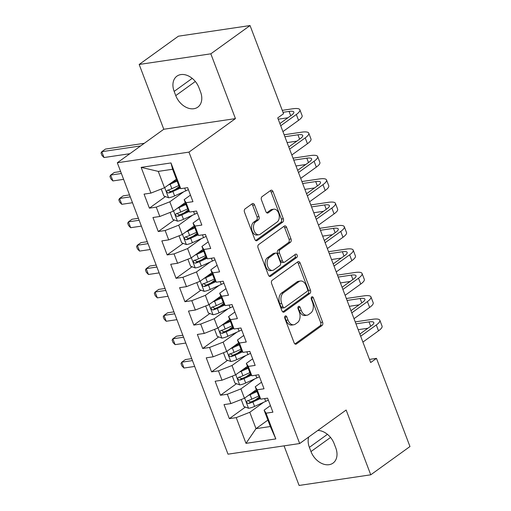 <?xml version="1.0" encoding="UTF-8"?>
<svg xmlns="http://www.w3.org/2000/svg" width="511" height="511" viewBox="0 0 511 511"><rect width="100%" height="100%" fill="white"/><g stroke="black" fill="none" stroke-linecap="round" stroke-linejoin="round"><path stroke-width="0.77" d="M285.215 316.009A1.769 1.156 81.6 0 0 284.825 318.334L294.093 342.728A2.529 1.648 81.6 0 0 295.888 344.203A2.529 1.648 81.6 0 0 296.393 343.992L322.051 325.494A2.529 1.648 81.6 0 0 322.607 322.166L313.339 297.779A1.769 1.156 81.6 0 0 312.08 296.744A1.769 1.156 81.6 0 0 311.729 296.891A1.769 1.156 81.6 0 0 311.346 299.216L312.54 302.371A8.099 5.27 81.6 0 1 310.771 313.007L308.631 314.552A8.099 5.27 81.6 0 1 307.034 315.217A8.099 5.27 81.6 0 1 301.279 310.49L300.078 307.335A1.769 1.156 81.6 0 0 298.82 306.306A1.769 1.156 81.6 0 0 298.475 306.447A1.769 1.156 81.6 0 0 298.085 308.778L299.286 311.934A8.099 5.27 81.6 0 1 297.511 322.569L295.377 324.108A8.099 5.27 81.6 0 1 293.774 324.772A8.099 5.27 81.6 0 1 288.019 320.052L286.824 316.897A1.769 1.156 81.6 0 0 285.566 315.862A1.769 1.156 81.6 0 0 285.215 316.009M254.567 204.968A2.529 1.648 81.6 0 0 252.766 203.493A2.529 1.648 81.6 0 0 252.268 203.704L245.069 208.89A2.529 1.648 81.6 0 0 244.514 212.218L254.804 239.308A2.529 1.648 81.6 0 0 256.605 240.783A2.529 1.648 81.6 0 0 257.103 240.572L282.768 222.074A2.529 1.648 81.6 0 0 283.318 218.746L273.027 191.657A2.529 1.648 81.6 0 0 271.232 190.181A2.529 1.648 81.6 0 0 270.728 190.392L262.034 196.658A2.529 1.648 81.6 0 0 261.479 199.986L265.886 211.58A2.529 1.648 81.6 0 0 267.681 213.055A2.529 1.648 81.6 0 0 268.186 212.844L272.497 209.734A6.771 4.407 81.6 0 1 273.832 209.178A6.771 4.407 81.6 0 1 278.968 214.154A6.771 4.407 81.6 0 1 277.16 222.017L260.265 234.198A6.771 4.407 81.6 0 1 258.93 234.753A6.771 4.407 81.6 0 1 253.795 229.778A6.771 4.407 81.6 0 1 255.602 221.915L258.419 219.883A2.529 1.648 81.6 0 0 258.968 216.562L254.567 204.968L252.632 205.256A2.529 1.648 81.6 0 0 251.782 204.055M210.832 53.821L139.177 64.463L163.788 129.251L235.443 118.609L210.832 53.821L250.051 25.55L283.541 113.723L277.735 117.913L370.667 362.548L376.473 358.364L369.466 359.405M235.443 118.609L188.968 152.118L299.67 443.535L228.008 454.177L117.313 162.76L188.968 152.118M284.052 445.854L299.095 485.45L370.75 474.808L346.145 410.026L299.67 443.535M370.75 474.808L409.969 446.537L376.473 358.364M272.191 280.29A2.529 1.648 81.6 0 0 271.635 283.611L281.925 310.701A2.529 1.648 81.6 0 0 283.726 312.176A2.529 1.648 81.6 0 0 284.225 311.972L309.883 293.467A2.529 1.648 81.6 0 0 310.439 290.146L300.149 263.056A2.529 1.648 81.6 0 0 298.354 261.581A2.529 1.648 81.6 0 0 297.849 261.785L272.191 280.29M268.364 275.001L258.074 247.912A2.529 1.648 81.6 0 1 258.63 244.59L284.288 226.086A2.529 1.648 81.6 0 1 284.793 225.881A2.529 1.648 81.6 0 1 286.588 227.357L290.995 238.95A2.529 1.648 81.6 0 1 290.44 242.271L280.034 249.777A2.529 1.648 81.6 0 0 279.479 253.098L282.398 260.789A2.529 1.648 81.6 0 0 284.199 262.264A2.529 1.648 81.6 0 0 284.697 262.06L295.53 254.248A1.769 1.156 81.6 0 1 295.882 254.101A1.769 1.156 81.6 0 1 297.223 255.404A1.769 1.156 81.6 0 1 296.75 257.461L270.664 276.272A2.529 1.648 81.6 0 1 270.166 276.477A2.529 1.648 81.6 0 1 268.364 275.001M267.879 420.087L255.998 428.659L270.325 426.525L275.819 438.923L266.046 413.195L272.919 412.173L267.592 398.139L260.719 399.161L257.161 389.804L264.04 388.788L258.707 374.755L251.834 375.777L248.276 366.419L255.155 365.397L249.822 351.364L242.949 352.386L239.391 343.028L246.27 342.012L240.936 327.979L234.064 328.995L230.512 319.643L237.385 318.621L232.051 304.588L225.179 305.61L221.627 296.252L228.5 295.237L223.166 281.203L216.294 282.219L212.742 272.868L219.615 271.846L214.288 257.812L207.409 258.834L203.857 249.477L210.73 248.455L205.403 234.428L198.524 235.443L194.972 226.092L201.845 225.07L196.518 211.037L189.638 212.059L186.087 202.701L192.96 201.679L187.633 187.646L180.76 188.668L178.818 185.634L172.603 169.262L158.269 171.389L164.491 187.761L176.372 179.189M275.819 438.923L245.995 443.35L236.223 417.621L249.777 412.288L263.606 402.317M245.382 407.088L229.35 418.643L236.223 417.621M229.35 418.643L224.016 404.61L230.889 403.588L227.338 394.237L240.892 388.897L254.721 378.926M236.497 383.697L220.465 395.258L227.338 394.237M220.465 395.258L215.131 381.225L222.01 380.203L218.453 370.845L232.007 365.506L245.836 355.535M227.612 360.312L211.58 371.867L218.453 370.845M211.58 371.867L206.246 357.834L213.125 356.812L209.567 347.461L223.128 342.121L236.957 332.15M218.727 336.921L202.695 348.483L209.567 347.461M202.695 348.483L197.361 334.45L204.24 333.428L200.682 324.07L214.243 318.73L228.072 308.759M209.842 313.53L193.81 325.092L200.682 324.07M193.81 325.092L188.482 311.058L195.355 310.036L191.797 300.685L205.358 295.345L219.187 285.374M200.957 290.146L184.925 301.707L191.797 300.685M184.925 301.707L179.597 287.674L186.47 286.652L182.919 277.294L196.473 271.954L210.302 261.983M192.072 266.755L176.04 278.316L182.919 277.294M176.04 278.316L170.712 264.283L177.585 263.261L174.034 253.91L187.588 248.57L201.417 238.599M183.187 243.37L167.154 254.925L174.034 253.91M167.154 254.925L161.827 240.898L168.7 239.876L165.149 230.518L178.703 225.179L192.532 215.208M174.302 219.979L158.269 231.54L165.149 230.518M158.269 231.54L152.942 217.507L159.815 216.485L156.264 207.134L169.818 201.794L183.647 191.823M165.423 196.594L149.391 208.149L156.264 207.134M149.391 208.149L144.057 194.116L150.93 193.101L141.157 167.372L170.987 162.945L180.76 188.668M190.469 195.113L184.152 199.667L187.703 209.018L189.638 212.059M186.087 202.701L184.152 199.667M150.93 193.101L164.491 187.761M141.157 167.372L158.269 171.389M199.354 218.497L193.037 223.052L196.588 232.409L198.524 235.443M194.972 226.092L193.037 223.052M169.818 201.794L173.376 211.145L185.257 202.58M159.815 216.485L173.376 211.145M208.233 241.888L201.922 246.443L205.473 255.794L207.409 258.834M203.857 249.477L201.922 246.443M178.703 225.179L182.255 234.536L194.142 225.964M168.7 239.876L182.255 234.536M217.118 265.273L210.807 269.827L214.358 279.185L216.294 282.219M212.742 272.868L210.807 269.827M187.588 248.57L191.14 257.921L203.027 249.355M177.585 263.261L191.14 257.921M226.003 288.664L219.685 293.218L223.243 302.569L225.179 305.61M221.627 296.252L219.685 293.218M196.473 271.954L200.025 281.312L211.912 272.74M186.47 286.652L200.025 281.312M234.888 312.049L228.57 316.603L232.128 325.961L234.064 328.995M230.512 319.643L228.57 316.603M205.358 295.345L208.91 304.697L220.797 296.131M195.355 310.036L208.91 304.697M243.773 335.44L237.455 339.994L241.013 349.345L242.949 352.386M239.391 343.028L237.455 339.994M214.243 318.73L217.795 328.088L229.682 319.522M204.24 333.428L217.795 328.088M252.658 358.824L246.34 363.378L249.892 372.736L251.834 375.777M248.276 366.419L246.34 363.378M223.128 342.121L226.68 351.479L238.567 342.907M213.125 356.812L226.68 351.479M261.543 382.215L255.225 386.77L258.777 396.121L260.719 399.161M257.161 389.804L255.225 386.77M232.007 365.506L235.565 374.863L247.445 366.298M222.01 380.203L235.565 374.863M270.428 405.6L264.11 410.154L270.325 426.525M266.046 413.195L264.11 410.154M240.892 388.897L244.45 398.254L256.33 389.682M230.889 403.588L244.45 398.254M250.051 25.55L178.396 36.192L139.177 64.463M163.788 129.251L117.313 162.76M249.777 412.288L255.998 428.659L245.995 443.35M172.603 169.262L170.987 162.945M308.714 437.007A16.505 11.874 -125.8 0 0 309.379 447.355L310.982 451.564A16.505 11.874 -125.8 0 0 333.025 463.113A16.505 11.874 -125.8 0 0 335.772 447.885L334.168 443.676A16.505 11.874 -125.8 0 0 317.836 430.434M198.951 87.707A16.505 11.874 -125.8 0 0 176.908 76.165A16.505 11.874 -125.8 0 0 174.162 91.392L175.758 95.602A16.505 11.874 -125.8 0 0 197.808 107.144A16.505 11.874 -125.8 0 0 200.548 91.916L198.951 87.707M259.345 397.015L255.219 399.992M250.46 373.624L246.334 376.607M241.575 350.239L237.449 353.216M232.697 326.848L228.564 329.831M223.812 303.464L219.679 306.44M214.927 280.073L210.794 283.049M206.042 256.688L201.909 259.665M197.157 233.297L193.024 236.274M188.272 209.912L184.139 212.889M179.387 186.521L175.26 189.498M284.716 316.833A1.769 1.156 81.6 0 1 284.889 317.184L286.083 320.34A8.099 5.27 81.6 0 0 291.838 325.06L293.774 324.772M307.034 315.217L305.093 315.504A8.099 5.27 81.6 0 1 299.344 310.777L298.143 307.622A1.769 1.156 81.6 0 0 297.977 307.271M294.943 343.929L320.116 325.782A2.529 1.648 81.6 0 0 320.665 322.454L311.403 298.066A1.769 1.156 81.6 0 0 311.237 297.715M282.775 311.902L307.948 293.755A2.529 1.648 81.6 0 0 308.503 290.433L298.213 263.344A2.529 1.648 81.6 0 0 297.364 262.137M282.966 306.734A1.769 1.156 81.6 0 0 284.225 307.769A1.769 1.156 81.6 0 0 284.57 307.622L307.098 291.385A1.769 1.156 81.6 0 0 307.481 289.06L306.217 285.726A8.099 5.27 81.6 0 0 300.468 281.005A8.099 5.27 81.6 0 0 298.865 281.67L283.471 292.771A8.099 5.27 81.6 0 0 281.702 303.406L282.966 306.734L281.024 307.022A1.769 1.156 81.6 0 0 282.283 308.056L284.225 307.769M300.468 281.005L298.533 281.293A8.099 5.27 81.6 0 0 296.929 281.957L298.865 281.67M281.024 307.022L279.76 303.694A8.099 5.27 81.6 0 1 281.535 293.059L296.929 281.957M284.199 262.264L282.264 262.552A2.529 1.648 81.6 0 1 280.462 261.076L277.543 253.386A2.529 1.648 81.6 0 1 278.093 250.064L288.504 242.559A2.529 1.648 81.6 0 0 289.054 239.237L284.653 227.644A2.529 1.648 81.6 0 0 283.803 226.443M269.214 276.208L294.815 257.748A1.769 1.156 81.6 0 0 294.815 254.765M269.233 257.563A6.771 4.407 81.6 0 0 267.425 265.426A6.771 4.407 81.6 0 0 272.561 270.402A6.771 4.407 81.6 0 0 273.896 269.846L279.849 265.554A2.529 1.648 81.6 0 0 280.405 262.232L277.486 254.542A2.529 1.648 81.6 0 0 275.685 253.066A2.529 1.648 81.6 0 0 275.186 253.271L269.233 257.563L267.298 257.851A6.771 4.407 81.6 0 0 265.49 265.714A6.771 4.407 81.6 0 0 270.626 270.689L272.561 270.402M275.685 253.066L273.749 253.354A2.529 1.648 81.6 0 0 273.251 253.558L275.186 253.271M267.298 257.851L273.251 253.558M258.93 234.753L256.995 235.041A6.771 4.407 81.6 0 1 251.859 230.065A6.771 4.407 81.6 0 1 253.667 222.202L256.477 220.171A2.529 1.648 81.6 0 0 257.033 216.849L252.632 205.256M273.832 209.178L271.897 209.465A6.771 4.407 81.6 0 0 270.555 210.021L272.497 209.734M266.736 212.78L270.555 210.021M255.653 240.509L280.826 222.362A2.529 1.648 81.6 0 0 281.382 219.034L271.092 191.944A2.529 1.648 81.6 0 0 270.242 190.744M241.218 399.525L243.875 406.526L248.64 408.289A6.835 1.654 -20.8 0 0 254.567 406.417L265.694 401.365A19.725 4.778 -20.8 0 0 268.332 400.1M248.308 395.469A6.835 1.654 -20.8 0 0 250.128 394.722L257.052 391.579M251.457 393.202L256.752 390.794M258.738 396.025L251.814 399.168A6.835 1.654 159.2 0 1 247.516 400.694C246.142 402.023 246.494 402.962 248.582 403.505A6.835 1.654 -20.8 0 0 252.881 401.972L260.348 398.586M259.895 397.871L251.808 401.537A3.481 0.843 159.2 0 1 250.671 401.997L248.653 401.116M247.516 400.694L247.062 400.905M192.462 360.594L181.756 362.184L183.973 368.035L194.685 366.444M183.973 368.035L181.878 365.87L180.99 363.532L181.756 362.184L185.384 359.572L191.714 358.626M355.215 321.879L372.653 319.286A19.341 4.682 159.2 0 1 379.845 320.276L382.062 326.12A19.341 4.682 159.2 0 1 378.51 330.828L362.893 342.089M379.845 320.276A19.341 4.682 159.2 0 1 376.288 324.983L360.67 336.244M359.846 334.066L371.446 325.705A12.89 3.123 -20.8 0 0 373.816 322.562A12.89 3.123 -20.8 0 0 369.025 321.904L355.963 323.846M367.92 328.247L358.179 329.691M232.333 376.134L234.99 383.141L239.755 384.904A6.835 1.654 -20.8 0 0 245.682 383.026L256.809 377.98A19.725 4.778 -20.8 0 0 259.454 376.716M239.423 372.085A6.835 1.654 -20.8 0 0 241.243 371.337L248.167 368.188M242.572 369.811L247.867 367.409M249.853 372.634L242.929 375.777A6.835 1.654 159.2 0 1 238.631 377.31C237.257 378.638 237.609 379.571 239.697 380.114A6.835 1.654 -20.8 0 0 243.996 378.587L251.463 375.195M251.01 374.48L242.929 378.153A3.481 0.843 159.2 0 1 241.786 378.606L239.768 377.731M238.631 377.31L238.177 377.514M183.577 337.209L172.871 338.799L175.088 344.644L185.8 343.053M175.088 344.644L172.999 342.479L172.105 340.141L172.871 338.799L176.499 336.181L182.829 335.242M223.448 352.75L226.105 359.75L230.87 361.513A6.835 1.654 -20.8 0 0 236.797 359.642L247.924 354.589A19.725 4.778 -20.8 0 0 250.569 353.325M230.538 348.694A6.835 1.654 -20.8 0 0 232.358 347.946L239.282 344.804M233.687 346.426L238.988 344.018M240.975 349.249L234.044 352.392A6.835 1.654 159.2 0 1 229.746 353.919C228.372 355.247 228.724 356.186 230.812 356.729A6.835 1.654 -20.8 0 0 235.111 355.196L242.578 351.804M242.125 351.095L234.044 354.762A3.481 0.843 159.2 0 1 232.901 355.222L230.883 354.34M229.746 353.919L229.292 354.129M174.698 313.818L163.986 315.408L166.209 321.259L176.915 319.669M166.209 321.259L164.114 319.094L163.226 316.756L163.986 315.408L167.614 312.796L173.951 311.851M346.33 298.488L363.775 295.901A19.341 4.682 159.2 0 1 370.96 296.885L373.177 302.729A19.341 4.682 159.2 0 1 369.625 307.443L354.008 318.704M370.96 296.885A19.341 4.682 159.2 0 1 367.403 301.599L351.785 312.853M350.961 310.682L362.561 302.314A12.89 3.123 -20.8 0 0 364.931 299.171A12.89 3.123 -20.8 0 0 360.14 298.52L347.078 300.455M359.035 304.856L349.3 306.306M337.445 275.103L354.89 272.51A19.341 4.682 159.2 0 1 362.075 273.5L364.298 279.345A19.341 4.682 159.2 0 1 360.74 284.052L345.123 295.313M362.075 273.5A19.341 4.682 159.2 0 1 358.518 278.208L342.9 289.469M342.076 287.291L353.676 278.929A12.89 3.123 -20.8 0 0 356.046 275.787A12.89 3.123 -20.8 0 0 351.255 275.129L338.193 277.071M350.15 281.472L340.415 282.915M214.563 329.359L217.22 336.366L221.985 338.129A6.835 1.654 -20.8 0 0 227.912 336.251L239.039 331.205A19.725 4.778 -20.8 0 0 241.684 329.94M221.653 325.303A6.835 1.654 -20.8 0 0 223.473 324.555L230.397 321.413M224.802 323.035L230.103 320.633M232.09 325.858L225.159 329.001A6.835 1.654 159.2 0 1 220.861 330.534C219.487 331.863 219.839 332.795 221.927 333.338A6.835 1.654 -20.8 0 0 226.226 331.811L233.693 328.42M233.24 327.704L225.159 331.377A3.481 0.843 159.2 0 1 224.016 331.831L222.004 330.956M220.861 330.534L220.407 330.738M165.813 290.433L155.101 292.024L157.324 297.868L168.03 296.278M157.324 297.868L155.229 295.703L154.341 293.365L155.101 292.024L158.729 289.405L165.066 288.466M205.678 305.974L208.335 312.975L213.1 314.738A6.835 1.654 -20.8 0 0 219.034 312.866L230.154 307.814A19.725 4.778 -20.8 0 0 232.799 306.549M212.768 301.918A6.835 1.654 -20.8 0 0 214.588 301.171L221.512 298.028M215.917 299.65L221.218 297.242M223.205 302.467L216.274 305.616A6.835 1.654 159.2 0 1 211.976 307.143C210.602 308.472 210.96 309.404 213.042 309.953A6.835 1.654 -20.8 0 0 217.341 308.42L224.808 305.029M224.355 304.32L216.274 307.986A3.481 0.843 159.2 0 1 215.131 308.446L213.119 307.565M211.976 307.143L211.522 307.354M156.928 267.042L146.216 268.633L148.439 274.484L159.151 272.893M148.439 274.484L146.344 272.318L145.456 269.98L146.216 268.633L149.844 266.014L156.181 265.075M328.56 251.712L346.004 249.125A19.341 4.682 159.2 0 1 353.19 250.109L355.413 255.954A19.341 4.682 159.2 0 1 351.855 260.667L336.238 271.929M353.19 250.109A19.341 4.682 159.2 0 1 349.633 254.817L334.015 266.078M333.191 263.906L344.791 255.538A12.89 3.123 -20.8 0 0 347.161 252.396A12.89 3.123 -20.8 0 0 342.37 251.738L329.308 253.68M341.265 258.081L331.53 259.531M319.675 228.328L337.119 225.734A19.341 4.682 159.2 0 1 344.305 226.718L346.528 232.569A19.341 4.682 159.2 0 1 342.97 237.276L327.353 248.538M344.305 226.718A19.341 4.682 159.2 0 1 340.754 231.432L325.137 242.693M324.306 240.515L335.912 232.147A12.89 3.123 -20.8 0 0 338.282 229.011A12.89 3.123 -20.8 0 0 333.485 228.353L320.423 230.295M332.38 234.696L322.645 236.139M196.792 282.583L199.456 289.59L204.215 291.353A6.835 1.654 -20.8 0 0 210.149 289.475L221.276 284.429A19.725 4.778 -20.8 0 0 223.914 283.164M203.883 278.527A6.835 1.654 -20.8 0 0 205.703 277.78L212.633 274.637M207.032 276.259L212.333 273.851M214.32 279.083L207.396 282.225A6.835 1.654 159.2 0 1 203.091 283.758C201.717 285.081 202.075 286.019 204.157 286.562A6.835 1.654 -20.8 0 0 208.456 285.029L215.923 281.644M215.47 280.929L207.389 284.595A3.481 0.843 159.2 0 1 206.246 285.055L204.234 284.18M203.091 283.758L202.637 283.963M148.043 243.658L137.331 245.248L139.554 251.093L150.266 249.502M139.554 251.093L137.459 248.927L136.571 246.589L137.331 245.248L140.966 242.629L147.296 241.69M310.79 204.937L328.234 202.35A19.341 4.682 159.2 0 1 335.42 203.333L337.643 209.178A19.341 4.682 159.2 0 1 334.085 213.892L318.468 225.153M335.42 203.333A19.341 4.682 159.2 0 1 331.869 208.041L316.252 219.302M315.421 217.13L327.027 208.763A12.89 3.123 -20.8 0 0 329.397 205.62A12.89 3.123 -20.8 0 0 324.606 204.962L311.538 206.904M323.495 211.305L313.76 212.748M187.907 259.198L190.571 266.199L195.33 267.962A6.835 1.654 -20.8 0 0 201.264 266.09L212.391 261.038A19.725 4.778 -20.8 0 0 215.029 259.773M194.998 255.142A6.835 1.654 -20.8 0 0 196.818 254.395L203.748 251.252M198.147 252.868L203.448 250.467M205.435 255.692L198.511 258.841A6.835 1.654 159.2 0 1 194.206 260.367C192.832 261.696 193.19 262.628 195.272 263.178A6.835 1.654 -20.8 0 0 199.577 261.645L207.044 258.253M206.585 257.544L198.504 261.21A3.481 0.843 159.2 0 1 197.367 261.67L195.349 260.789M194.206 260.367L193.752 260.578M139.158 220.267L128.446 221.857L130.669 227.708L141.381 226.118M130.669 227.708L128.574 225.543L127.686 223.198L128.446 221.857L132.081 219.238L138.411 218.299M301.905 181.552L319.349 178.959A19.341 4.682 159.2 0 1 326.535 179.942L328.758 185.793A19.341 4.682 159.2 0 1 325.2 190.501L309.583 201.762M326.535 179.942A19.341 4.682 159.2 0 1 322.984 184.656L307.367 195.917M306.536 193.739L318.142 185.372A12.89 3.123 -20.8 0 0 320.512 182.235A12.89 3.123 -20.8 0 0 315.721 181.577L302.653 183.519M314.616 187.92L304.875 189.364M179.022 235.807L181.686 242.814L186.445 244.577A6.835 1.654 -20.8 0 0 192.379 242.699L203.506 237.647A19.725 4.778 -20.8 0 0 206.144 236.382M186.119 231.751A6.835 1.654 -20.8 0 0 187.933 231.004L194.863 227.861M189.262 229.484L194.563 227.076M196.55 232.307L189.626 235.45A6.835 1.654 159.2 0 1 185.327 236.983C183.947 238.305 184.305 239.244 186.387 239.787A6.835 1.654 -20.8 0 0 190.692 238.254L198.159 234.868M197.7 234.153L189.619 237.819A3.481 0.843 159.2 0 1 188.482 238.279L186.464 237.404M185.327 236.983L184.867 237.187M130.273 196.882L119.561 198.472L121.784 204.317L132.496 202.726M121.784 204.317L119.689 202.152L118.801 199.814L119.561 198.472L123.196 195.854L129.526 194.915M293.02 158.161L310.464 155.568A19.341 4.682 159.2 0 1 317.65 156.558L319.873 162.402A19.341 4.682 159.2 0 1 316.322 167.116L300.704 178.377M317.65 156.558A19.341 4.682 159.2 0 1 314.099 161.265L298.481 172.526M297.651 170.355L309.257 161.987A12.89 3.123 -20.8 0 0 311.627 158.844A12.89 3.123 -20.8 0 0 306.836 158.186L293.768 160.128M305.731 164.529L295.99 165.973M170.137 212.423L172.801 219.423L177.56 221.186A6.835 1.654 -20.8 0 0 183.494 219.315L194.621 214.262A19.725 4.778 -20.8 0 0 197.259 212.998M177.234 208.367A6.835 1.654 -20.8 0 0 179.054 207.619L185.978 204.477M180.383 206.093L185.678 203.691M187.665 208.916L180.741 212.059A6.835 1.654 159.2 0 1 176.442 213.592C175.062 214.92 175.42 215.853 177.509 216.396A6.835 1.654 -20.8 0 0 181.807 214.869L189.274 211.477M188.821 210.768L180.734 214.435A3.481 0.843 159.2 0 1 179.597 214.895L177.579 214.013M176.442 213.592L175.988 213.802M121.388 173.491L110.676 175.081L112.899 180.932L123.611 179.342M112.899 180.932L110.804 178.767L109.916 176.423L110.676 175.081L114.311 172.463L120.641 171.524M284.142 134.77L301.579 132.183A19.341 4.682 159.2 0 1 308.765 133.167L310.988 139.018A19.341 4.682 159.2 0 1 307.437 143.725L291.819 154.986M308.765 133.167A19.341 4.682 159.2 0 1 305.214 137.881L289.596 149.142M288.772 146.964L300.372 138.596A12.89 3.123 -20.8 0 0 302.742 135.46A12.89 3.123 -20.8 0 0 297.951 134.802L284.889 136.737M296.846 141.138L287.105 142.588M161.259 189.032L163.916 196.039L168.681 197.802A6.835 1.654 -20.8 0 0 174.609 195.924L185.736 190.871A19.725 4.778 -20.8 0 0 188.374 189.607M168.349 184.976A6.835 1.654 -20.8 0 0 170.169 184.228L177.093 181.086M171.498 182.708L176.793 180.3M178.78 185.531L171.856 188.674A6.835 1.654 159.2 0 1 167.557 190.207C166.184 191.529 166.535 192.468 168.624 193.011A6.835 1.654 -20.8 0 0 172.922 191.478L180.389 188.093M179.936 187.377L171.849 191.044A3.481 0.843 159.2 0 1 170.712 191.504L168.694 190.622M167.557 190.207L167.103 190.411M140.666 145.922L101.798 151.697L104.014 157.541L129.877 153.702M104.014 157.541L101.919 155.376L101.031 153.038L101.798 151.697L105.426 149.078L144.294 143.304M282.257 110.344L292.701 108.792A19.341 4.682 159.2 0 1 299.887 109.782L302.103 115.627A19.341 4.682 159.2 0 1 298.552 120.341L282.934 131.602M299.887 109.782A19.341 4.682 159.2 0 1 296.329 114.49L280.711 125.751M279.887 123.573L291.487 115.211A12.89 3.123 -20.8 0 0 293.857 112.069A12.89 3.123 -20.8 0 0 289.066 111.411L283.005 112.311M287.961 117.754L278.22 119.197M286.083 320.34L288.019 320.052M298.143 307.622L300.078 307.335M299.344 310.777L301.279 310.49M311.403 298.066L313.339 297.779M320.665 322.454L322.607 322.166M320.116 325.782L322.051 325.494M295.352 344.146L296.393 343.992M284.889 317.184L286.824 316.897M298.213 263.344L300.149 263.056M308.503 290.433L310.439 290.146M307.948 293.755L309.883 293.467M283.183 312.125L284.225 311.972M281.535 293.059L283.471 292.771M279.76 303.694L281.702 303.406M284.653 227.644L286.588 227.357M289.054 239.237L290.995 238.95M288.504 242.559L290.44 242.271M278.093 250.064L280.034 249.777M277.543 253.386L279.479 253.098M280.462 261.076L282.398 260.789M294.815 257.748L296.75 257.461M269.623 276.425L270.664 276.272M257.033 216.849L258.968 216.562M256.477 220.171L258.419 219.883M253.667 222.202L255.602 221.915M267.144 212.998L268.186 212.844M271.092 191.944L273.027 191.657M281.382 219.034L283.318 218.746M280.826 222.362L282.768 222.074M256.062 240.726L257.103 240.572M330.553 437.454L310.982 451.564M327.436 434.337L309.379 447.355M192.219 78.368L174.162 91.392M195.33 81.485L175.758 95.602M244.66 398.095L248.518 408.251M264.634 398.58L265.694 401.365M252.881 401.972L254.567 406.417M250.128 394.722L251.814 399.168M250.671 401.997L248.582 403.505M378.51 330.828L376.288 324.983M370.679 326.254L369.025 321.904M235.775 374.71L239.633 384.86M255.749 375.189L256.809 377.98M243.996 378.587L245.682 383.026M241.243 371.337L242.929 375.777M241.786 378.606L239.697 380.114M226.89 351.319L230.748 361.469M246.864 351.804L247.924 354.589M235.111 355.196L236.797 359.642M232.358 347.946L234.044 352.392M232.901 355.222L230.812 356.729M369.625 307.443L367.403 301.599M361.794 302.87L360.14 298.52M360.74 284.052L358.518 278.208M352.909 279.479L351.255 275.129M218.012 327.934L221.863 338.084M237.985 328.413L239.039 331.205M226.226 331.811L227.912 336.251M223.473 324.555L225.159 329.001M224.016 331.831L221.927 333.338M209.127 304.543L212.978 314.693M229.1 305.029L230.154 307.814M217.341 308.42L219.034 312.866M214.588 301.171L216.274 305.616M215.131 308.446L213.042 309.953M351.855 260.667L349.633 254.817M344.024 256.094L342.37 251.738M342.97 237.276L340.754 231.432M335.139 232.703L333.485 228.353M200.242 281.159L204.093 291.308M220.215 281.638L221.276 284.429M208.456 285.029L210.149 289.475M205.703 277.78L207.396 282.225M206.246 285.055L204.157 286.562M334.085 213.892L331.869 208.041M326.254 209.318L324.606 204.962M191.357 257.768L195.215 267.917M211.33 258.253L212.391 261.038M199.577 261.645L201.264 266.09M196.818 254.395L198.511 258.841M197.367 261.67L195.272 263.178M325.2 190.501L322.984 184.656M317.376 185.927L315.721 181.577M182.472 234.383L186.33 244.533M202.445 234.862L203.506 237.647M190.692 238.254L192.379 242.699M187.933 231.004L189.626 235.45M188.482 238.279L186.387 239.787M316.322 167.116L314.099 161.265M308.491 162.543L306.836 158.186M173.587 210.992L177.445 221.142M193.56 211.477L194.621 214.262M181.807 214.869L183.494 219.315M179.054 207.619L180.741 212.059M179.597 214.895L177.509 216.396M307.437 143.725L305.214 137.881M299.606 139.152L297.951 134.802M164.702 187.607L168.56 197.757M184.675 188.086L185.736 190.871M172.922 191.478L174.609 195.924M170.169 184.228L171.856 188.674M170.712 191.504L168.624 193.011M298.552 120.341L296.329 114.49M290.721 115.767L289.066 111.411"/></g></svg>
